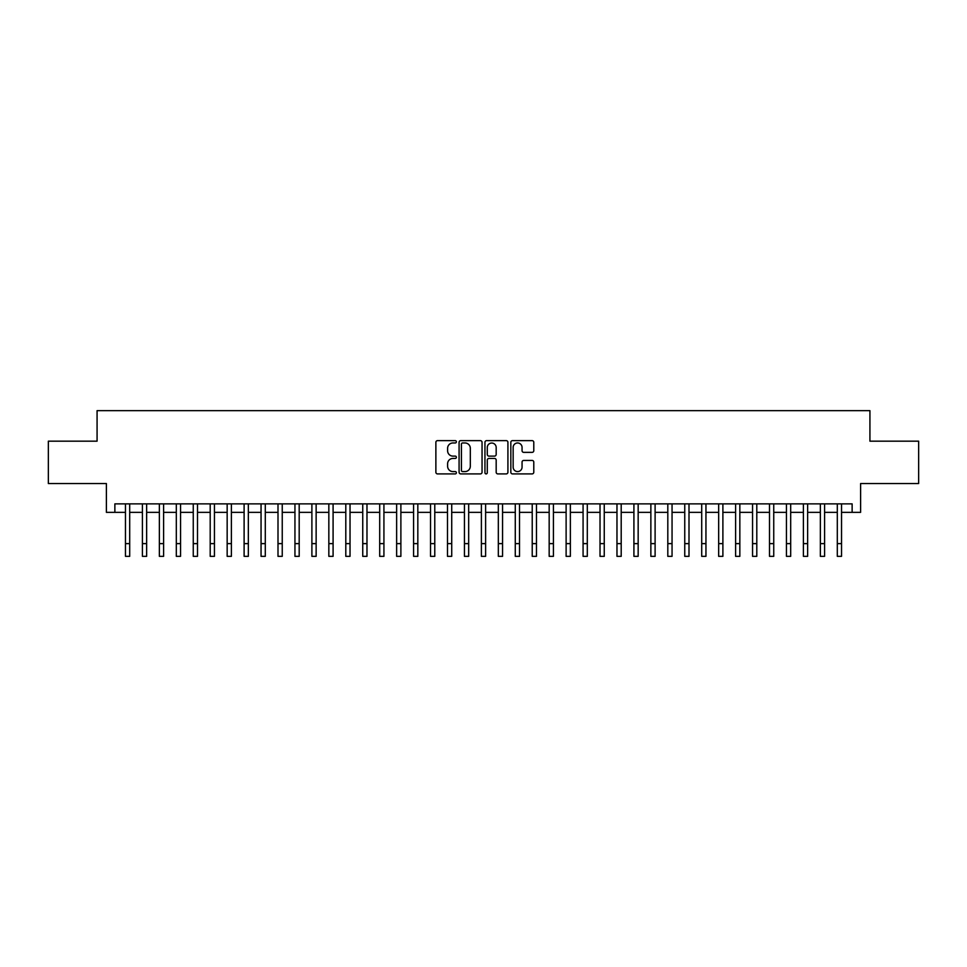 <?xml version="1.0" encoding="UTF-8"?>
<svg xmlns="http://www.w3.org/2000/svg" width="967" height="967" viewBox="0 0 967 967"><rect width="100%" height="100%" fill="white"/><g stroke="black" fill="none" stroke-linecap="round" stroke-linejoin="round"><path stroke-width="1.45" d="M456.388 441.798A1.16 1.16 0 0 0 455.215 440.638L437.543 440.638A1.668 1.668 0 0 0 435.875 442.306L435.875 472.247A1.668 1.668 0 0 0 437.543 473.903L455.215 473.903A1.16 1.16 0 0 0 456.388 472.742A1.16 1.16 0 0 0 455.215 471.582L452.931 471.582A5.319 5.319 0 0 1 447.612 466.251L447.612 463.761A5.319 5.319 0 0 1 452.931 458.443L455.215 458.443A1.16 1.16 0 0 0 456.388 457.27A1.16 1.16 0 0 0 455.215 456.11L452.931 456.11A5.319 5.319 0 0 1 447.612 450.779L447.612 448.289A5.319 5.319 0 0 1 452.931 442.971L455.215 442.971A1.16 1.16 0 0 0 456.388 441.798M532.116 452.363A1.668 1.668 0 0 0 533.784 450.707L533.784 442.306A1.668 1.668 0 0 0 532.116 440.638L512.486 440.638A1.668 1.668 0 0 0 510.83 442.306L510.83 472.247A1.668 1.668 0 0 0 512.486 473.903L532.116 473.903A1.668 1.668 0 0 0 533.784 472.247L533.784 462.093A1.668 1.668 0 0 0 532.116 460.437L523.715 460.437A1.668 1.668 0 0 0 522.059 462.093L522.059 467.134A4.448 4.448 0 0 1 517.599 471.582A4.448 4.448 0 0 1 513.151 467.134L513.151 447.419A4.448 4.448 0 0 1 517.599 442.971A4.448 4.448 0 0 1 522.059 447.419L522.059 450.707A1.668 1.668 0 0 0 523.715 452.363L532.116 452.363M114.868 512.353L114.868 503.88L852.132 503.88L852.132 512.353L860.606 512.353L860.606 483.548L918.65 483.548L918.65 441.17L869.925 441.17L869.925 410.661L97.075 410.661L97.075 441.17L48.35 441.17L48.35 483.548L106.394 483.548L106.394 512.353L125.468 512.353M482.05 442.306A1.668 1.668 0 0 0 480.381 440.638L460.751 440.638A1.668 1.668 0 0 0 459.083 442.306L459.083 472.247A1.668 1.668 0 0 0 460.751 473.903L480.381 473.903A1.668 1.668 0 0 0 482.05 472.247L482.05 442.306M486.619 440.638L506.249 440.638A1.668 1.668 0 0 1 507.917 442.306L507.917 472.247A1.668 1.668 0 0 1 506.249 473.903L497.848 473.903A1.668 1.668 0 0 1 496.18 472.247L496.18 460.099A1.668 1.668 0 0 0 494.524 458.443L488.951 458.443A1.668 1.668 0 0 0 487.283 460.099L487.283 472.742A1.16 1.16 0 0 1 486.123 473.903A1.16 1.16 0 0 1 484.95 472.742L484.95 442.306A1.668 1.668 0 0 1 486.619 440.638M129.699 512.353L142.415 512.353M146.646 512.353L159.362 512.353M163.604 512.353L176.308 512.353M180.551 512.353L193.255 512.353M197.498 512.353L210.202 512.353M214.444 512.353L227.16 512.353M231.391 512.353L244.107 512.353M248.338 512.353L261.054 512.353M265.284 512.353L278 512.353M282.243 512.353L294.947 512.353M299.19 512.353L311.894 512.353M316.136 512.353L328.84 512.353M333.083 512.353L345.799 512.353M350.03 512.353L362.746 512.353M366.977 512.353L379.693 512.353M383.923 512.353L396.639 512.353M400.882 512.353L413.586 512.353M417.829 512.353L430.533 512.353M434.775 512.353L447.479 512.353M451.722 512.353L464.438 512.353M468.669 512.353L481.385 512.353M485.615 512.353L498.331 512.353M502.562 512.353L515.278 512.353M519.521 512.353L532.225 512.353M536.467 512.353L549.171 512.353M553.414 512.353L566.118 512.353M570.361 512.353L583.077 512.353M587.307 512.353L600.024 512.353M604.254 512.353L616.97 512.353M621.201 512.353L633.917 512.353M638.16 512.353L650.864 512.353M655.106 512.353L667.81 512.353M672.053 512.353L684.757 512.353M689 512.353L701.716 512.353M705.946 512.353L718.662 512.353M722.893 512.353L735.609 512.353M739.84 512.353L752.556 512.353M756.798 512.353L769.502 512.353M773.745 512.353L786.449 512.353M790.692 512.353L803.396 512.353M807.638 512.353L820.354 512.353M824.585 512.353L837.301 512.353M841.532 512.353L852.132 512.353M462.577 442.971A1.16 1.16 0 0 0 461.416 444.131L461.416 470.409A1.16 1.16 0 0 0 462.577 471.582L464.994 471.582A5.319 5.319 0 0 0 470.313 466.251L470.313 448.289A5.319 5.319 0 0 0 464.994 442.971L462.577 442.971M496.18 447.503A4.448 4.448 0 0 0 491.732 443.043A4.448 4.448 0 0 0 487.283 447.503L487.283 454.442A1.668 1.668 0 0 0 488.951 456.11L494.524 456.11A1.668 1.668 0 0 0 496.18 454.442L496.18 447.503M125.468 543.623L129.699 543.623L129.699 556.339L125.468 556.339L125.468 503.88M129.699 543.623L129.699 503.88M142.415 543.623L146.646 543.623L146.646 556.339L142.415 556.339L142.415 503.88M146.646 543.623L146.646 503.88M159.362 543.623L163.604 543.623L163.604 556.339L159.362 556.339L159.362 503.88M163.604 543.623L163.604 503.88M176.308 543.623L180.551 543.623L180.551 556.339L176.308 556.339L176.308 503.88M180.551 543.623L180.551 503.88M193.255 543.623L197.498 543.623L197.498 556.339L193.255 556.339L193.255 503.88M197.498 543.623L197.498 503.88M210.202 543.623L214.444 543.623L214.444 556.339L210.202 556.339L210.202 503.88M214.444 543.623L214.444 503.88M227.16 543.623L231.391 543.623L231.391 556.339L227.16 556.339L227.16 503.88M231.391 543.623L231.391 503.88M244.107 543.623L248.338 543.623L248.338 556.339L244.107 556.339L244.107 503.88M248.338 543.623L248.338 503.88M261.054 543.623L265.284 543.623L265.284 556.339L261.054 556.339L261.054 503.88M265.284 543.623L265.284 503.88M278 543.623L282.243 543.623L282.243 556.339L278 556.339L278 503.88M282.243 543.623L282.243 503.88M294.947 543.623L299.19 543.623L299.19 556.339L294.947 556.339L294.947 503.88M299.19 543.623L299.19 503.88M311.894 543.623L316.136 543.623L316.136 556.339L311.894 556.339L311.894 503.88M316.136 543.623L316.136 503.88M328.84 543.623L333.083 543.623L333.083 556.339L328.84 556.339L328.84 503.88M333.083 543.623L333.083 503.88M345.799 543.623L350.03 543.623L350.03 556.339L345.799 556.339L345.799 503.88M350.03 543.623L350.03 503.88M362.746 543.623L366.977 543.623L366.977 556.339L362.746 556.339L362.746 503.88M366.977 543.623L366.977 503.88M379.693 543.623L383.923 543.623L383.923 556.339L379.693 556.339L379.693 503.88M383.923 543.623L383.923 503.88M396.639 543.623L400.882 543.623L400.882 556.339L396.639 556.339L396.639 503.88M400.882 543.623L400.882 503.88M413.586 543.623L417.829 543.623L417.829 556.339L413.586 556.339L413.586 503.88M417.829 543.623L417.829 503.88M430.533 543.623L434.775 543.623L434.775 556.339L430.533 556.339L430.533 503.88M434.775 543.623L434.775 503.88M447.479 543.623L451.722 543.623L451.722 556.339L447.479 556.339L447.479 503.88M451.722 543.623L451.722 503.88M464.438 543.623L468.669 543.623L468.669 556.339L464.438 556.339L464.438 503.88M468.669 543.623L468.669 503.88M481.385 543.623L485.615 543.623L485.615 556.339L481.385 556.339L481.385 503.88M485.615 543.623L485.615 503.88M498.331 543.623L502.562 543.623L502.562 556.339L498.331 556.339L498.331 503.88M502.562 543.623L502.562 503.88M515.278 543.623L519.521 543.623L519.521 556.339L515.278 556.339L515.278 503.88M519.521 543.623L519.521 503.88M532.225 543.623L536.467 543.623L536.467 556.339L532.225 556.339L532.225 503.88M536.467 543.623L536.467 503.88M549.171 543.623L553.414 543.623L553.414 556.339L549.171 556.339L549.171 503.88M553.414 543.623L553.414 503.88M566.118 543.623L570.361 543.623L570.361 556.339L566.118 556.339L566.118 503.88M570.361 543.623L570.361 503.88M583.077 543.623L587.307 543.623L587.307 556.339L583.077 556.339L583.077 503.88M587.307 543.623L587.307 503.88M600.024 543.623L604.254 543.623L604.254 556.339L600.024 556.339L600.024 503.88M604.254 543.623L604.254 503.88M616.97 543.623L621.201 543.623L621.201 556.339L616.97 556.339L616.97 503.88M621.201 543.623L621.201 503.88M633.917 543.623L638.16 543.623L638.16 556.339L633.917 556.339L633.917 503.88M638.16 543.623L638.16 503.88M650.864 543.623L655.106 543.623L655.106 556.339L650.864 556.339L650.864 503.88M655.106 543.623L655.106 503.88M667.81 543.623L672.053 543.623L672.053 556.339L667.81 556.339L667.81 503.88M672.053 543.623L672.053 503.88M684.757 543.623L689 543.623L689 556.339L684.757 556.339L684.757 503.88M689 543.623L689 503.88M701.716 543.623L705.946 543.623L705.946 556.339L701.716 556.339L701.716 503.88M705.946 543.623L705.946 503.88M718.662 543.623L722.893 543.623L722.893 556.339L718.662 556.339L718.662 503.88M722.893 543.623L722.893 503.88M735.609 543.623L739.84 543.623L739.84 556.339L735.609 556.339L735.609 503.88M739.84 543.623L739.84 503.88M752.556 543.623L756.798 543.623L756.798 556.339L752.556 556.339L752.556 503.88M756.798 543.623L756.798 503.88M769.502 543.623L773.745 543.623L773.745 556.339L769.502 556.339L769.502 503.88M773.745 543.623L773.745 503.88M786.449 543.623L790.692 543.623L790.692 556.339L786.449 556.339L786.449 503.88M790.692 543.623L790.692 503.88M803.396 543.623L807.638 543.623L807.638 556.339L803.396 556.339L803.396 503.88M807.638 543.623L807.638 503.88M820.354 543.623L824.585 543.623L824.585 556.339L820.354 556.339L820.354 503.88M824.585 543.623L824.585 503.88M837.301 543.623L841.532 543.623L841.532 556.339L837.301 556.339L837.301 503.88M841.532 543.623L841.532 503.88"/></g></svg>
